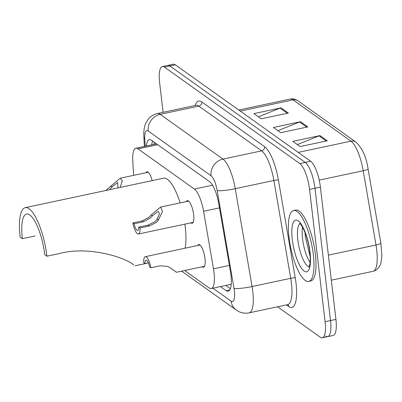 <?xml version="1.0" encoding="UTF-8"?>
<svg xmlns="http://www.w3.org/2000/svg" width="402" height="402" viewBox="0 0 402 402"><rect width="100%" height="100%" fill="white"/><g stroke="black" fill="none" stroke-linecap="round" stroke-linejoin="round"><path stroke-width="0.6" d="M186.342 201.578A11.598 3.392 78 0 1 187.342 200.623A11.598 3.392 78 0 1 193.653 214.743A11.598 3.392 78 0 1 192.176 223.311A11.598 3.392 78 0 1 190.875 222.844M145.886 172.749A11.598 3.392 78 0 1 146.891 171.795A11.598 3.392 78 0 1 152.192 180.609M197.678 245.506A11.598 3.392 78 0 1 198.683 244.552A11.598 3.392 78 0 1 204.995 258.672A11.598 3.392 78 0 1 203.518 267.24A11.598 3.392 78 0 1 202.211 266.777M184.679 270.511L209.14 287.948A21.748 6.357 -102 0 0 211.246 288.551A21.748 6.357 -102 0 0 213.482 268.817L203.578 211.266A21.748 6.357 -102 0 0 194.382 189.066L137.971 148.866A21.748 6.357 -102 0 0 135.866 148.263A21.748 6.357 -102 0 0 132.786 160.815L133.625 175.362M163.106 112.314L159.614 82.606A21.748 6.357 78 0 1 162.383 66.541A21.748 6.357 78 0 1 164.488 67.144L299.817 163.589A21.748 6.357 78 0 1 309.55 189.458L325.082 321.706A21.748 6.357 78 0 1 322.314 337.77A21.748 6.357 78 0 1 320.208 337.167L277.571 306.781M162.383 66.541L167.805 65.385A21.748 6.357 78 0 1 169.91 65.988L305.244 162.433A21.748 6.357 78 0 1 314.972 188.302L330.509 320.55A21.748 6.357 78 0 1 327.741 336.615A21.748 6.357 78 0 1 325.635 336.012M220.422 286.596L226.09 290.631A21.748 6.357 -102 0 0 228.19 291.234A21.748 6.357 -102 0 0 230.431 271.506L218.788 203.879A21.748 6.357 -102 0 0 209.593 181.679L151.459 140.253A21.748 6.357 -102 0 0 149.353 139.645A21.748 6.357 -102 0 0 146.353 146.026M230.396 288.681L225.844 285.44M151.775 144.871A21.748 6.357 78 0 1 152.574 141.047M327.741 336.615L333.163 335.459A21.748 6.357 78 0 0 335.931 319.394L320.394 187.141A21.748 6.357 78 0 0 310.666 161.277L175.337 64.833A21.748 6.357 78 0 0 173.232 64.23L167.805 65.385A21.748 6.357 78 0 1 169.91 65.988L305.244 162.433A21.748 6.357 78 0 1 314.972 188.302L330.509 320.55A21.748 6.357 78 0 1 327.741 336.615L322.314 337.77M368.101 168.996A7.251 0.93 170.2 0 1 368.101 169.011L380.88 243.24A7.251 0.93 170.2 0 1 380.885 243.25A7.251 0.93 170.2 0 1 375.996 244.994L363.217 170.749A28.994 8.477 -102 0 0 350.951 141.152L293.023 99.867A7.251 6.603 -54.5 0 1 298.038 100.852L355.971 142.137A7.251 6.603 125.5 0 0 350.951 141.152L298.204 152.393M288.334 113.032L261.22 118.811L253.913 113.61L281.033 107.831L288.334 113.032M327.278 140.785L300.163 146.564L292.857 141.363L319.977 135.585L327.278 140.785M307.806 126.911L280.691 132.69L273.385 127.484L300.505 121.705L307.806 126.911M277.877 130.685L299.575 121.992A5.799 5.281 -54.5 0 1 300.505 121.705M297.349 144.564L319.047 135.866A5.799 5.281 -54.5 0 1 319.977 135.585M258.406 116.806L280.104 108.113A5.799 5.281 -54.5 0 1 281.033 107.831M25.226 207.668A39.868 11.658 78 0 0 20.15 237.12L22.336 238.677A33.346 9.748 78 0 1 26.587 214.045A33.346 9.748 78 0 1 44.733 254.637L46.923 256.2A39.868 11.658 78 0 0 25.226 207.668L163.529 178.192A39.868 11.658 78 0 1 180.141 202.899M22.336 238.677L35.034 235.974M184.895 224.12A39.868 11.658 78 0 1 185.227 226.723A39.868 11.658 78 0 1 185.096 248.19M46.923 256.2L59.617 253.491C88.023 245.813 124.53 257.064 133.735 264.878L132.675 264.154M313.334 254.627A36.245 10.598 78 0 1 308.721 281.4A36.245 10.598 78 0 1 288.993 237.28A36.245 10.598 78 0 1 293.611 210.507A36.245 10.598 78 0 1 313.334 254.627M293.611 210.507L295.646 210.075A36.245 10.598 78 0 1 315.369 254.195A36.245 10.598 78 0 1 310.751 280.968L308.721 281.4M150.876 267.792L149.619 266.898A7.251 2.121 -102 0 0 146.026 260.22A7.251 2.121 -102 0 0 144.976 263.586L143.72 262.692A10.874 3.181 -102 0 1 145.273 256.677A10.874 3.181 -102 0 1 150.876 267.792L160.172 265.812L167.634 266.405L170.242 267.807L176.443 272.265L169.649 267.41M144.976 263.586L148.363 262.868M117.972 187.9L117.645 182.473L112.073 186.895L109.756 189.312M105.761 190.503L120.118 178.242L122.354 180.754L120.082 187.448M138.765 227.1L148.067 225.12L155.077 221.613L157.187 219.05L159.488 213.708L158.097 211.301L152.524 215.723L150.207 218.14L143.419 221.809L134.122 223.793A7.251 2.121 -102 0 0 137.71 230.472A7.251 2.121 -102 0 0 138.765 227.1L140.022 227.994L149.318 226.014L156.293 222.477L158.443 219.939L162.498 211.346L160.574 207.07L188.649 201.085M140.022 227.994A10.874 3.181 -102 0 1 138.469 234.014A10.874 3.181 -102 0 1 132.866 222.899L142.167 220.914L148.991 217.276L151.273 214.834L160.574 207.07M132.866 222.899L134.122 223.793M157.659 144.67L137.971 148.866M212.542 185.196L194.382 189.066M219.477 207.879L203.578 211.266M229.386 265.431L213.482 268.817M212.924 288.194L231.115 301.158A14.497 4.241 -102 0 0 234.366 290.852A14.497 4.241 -102 0 0 234.009 288.405L217.17 190.568A14.497 4.241 -102 0 0 211.04 175.769L148.232 131.007A14.497 4.241 -102 0 0 144.775 138.976L145.197 146.273M196.01 105.299L157.368 113.535A28.994 8.477 78 0 1 160.172 114.344L222.979 159.102A28.994 8.477 78 0 1 235.24 188.704L252.084 286.541A28.994 8.477 78 0 1 252.793 291.43A28.994 8.477 78 0 1 249.099 312.851L287.747 304.615A28.994 8.477 -102 0 0 291.44 283.194A28.994 8.477 -102 0 0 290.726 278.305L273.888 180.468A28.994 8.477 -102 0 0 261.622 150.866L198.819 106.108A28.994 8.477 -102 0 0 196.01 105.299L196.176 105.274M195.126 105.49A32.617 9.537 78 0 1 201.804 101.942L264.606 146.7A32.617 9.537 78 0 1 278.405 180.001L295.244 277.837A3.623 0.462 -9.8 0 0 290.726 278.305L252.084 286.541A14.497 1.859 170.2 0 1 234.009 288.405M295.244 277.837A32.617 9.537 78 0 1 288.731 306.53L286.435 304.892M164.488 67.144L175.337 64.833M325.082 321.706L335.931 319.394M309.55 189.458L320.394 187.141M299.817 163.589L310.666 161.277M148.232 131.007A14.497 13.206 -54.5 0 1 160.172 114.344L198.819 106.108A3.623 3.301 125.5 0 0 201.804 101.942M217.17 190.568A14.497 1.859 170.2 0 0 235.24 188.704L273.888 180.468A3.623 0.462 -9.8 0 1 278.405 180.001M211.04 175.769A14.497 13.206 -54.5 0 1 222.979 159.102L261.622 150.866A3.623 3.301 125.5 0 0 264.606 146.7M288.731 306.53A3.623 3.301 125.5 0 0 287.807 304.605M144.775 138.976A14.497 6.442 176.7 0 1 143.861 136.921L144.408 146.439M181.654 271.159L236.26 310.078A14.497 13.206 -54.5 0 1 231.115 301.158M229.869 289.827L226.09 290.631M355.971 142.137C362.308 148.162 366.353 157.117 368.101 169.011A7.251 0.93 170.2 0 1 363.217 170.749L319.208 180.131M240.27 111.108L293.023 99.867A28.994 8.477 -102 0 0 290.214 99.063C292.661 98.455 295.269 99.053 298.038 100.852M368.101 169.011L380.885 243.25L381.9 255.531L381.041 262.441C379.895 267.164 377.217 270.119 373.016 271.305A28.994 8.477 -102 0 0 375.996 244.994L328.384 255.139M306.781 127.127L299.575 121.992M287.309 113.253L280.104 108.113M326.253 141.007L319.047 135.866M309.188 266.722A22.095 6.462 78 0 1 297.812 239.798A22.095 6.462 78 0 1 300.023 223.718M310.042 252.28A26.442 7.733 78 0 1 304.118 271.084A26.442 7.733 78 0 1 292.284 239.627A26.442 7.733 78 0 1 298.214 220.829A26.442 7.733 78 0 1 310.042 252.28M310.093 262.496A22.095 6.462 78 0 1 302.56 238.788A22.095 6.462 78 0 1 302.57 227.21M110.821 186.005L112.073 186.895M151.273 214.834L152.524 215.723M157.187 219.05L158.443 219.939M148.067 225.12L149.318 226.014M142.167 220.914L143.419 221.809M154.142 142.162L154.112 144.373M156.222 143.921L135.866 148.263M231.245 284.289L211.246 288.551M157.368 113.535C153.69 114.369 150.655 116.243 148.268 119.153L145.795 123.223C144.197 126.791 143.554 131.359 143.861 136.921M236.26 310.078L239.185 311.756C242.376 313.178 245.677 313.545 249.099 312.851M373.016 271.305L331.323 280.189M290.214 99.063L238.758 110.027M134.997 265.797L148.398 262.943M308.957 267.149L309.811 264.541C310.384 261.536 310.379 257.33 309.791 251.923C308.917 244.873 307.309 238.346 304.967 232.331C300.681 222.452 299.425 223.663 299.641 223.427M305.023 232.472L305.419 237.24L310.188 256.692M145.273 256.677L199.985 245.014M176.443 272.265L204.517 266.285M120.118 178.242L148.197 172.257M138.469 234.014L193.181 222.356"/></g></svg>
